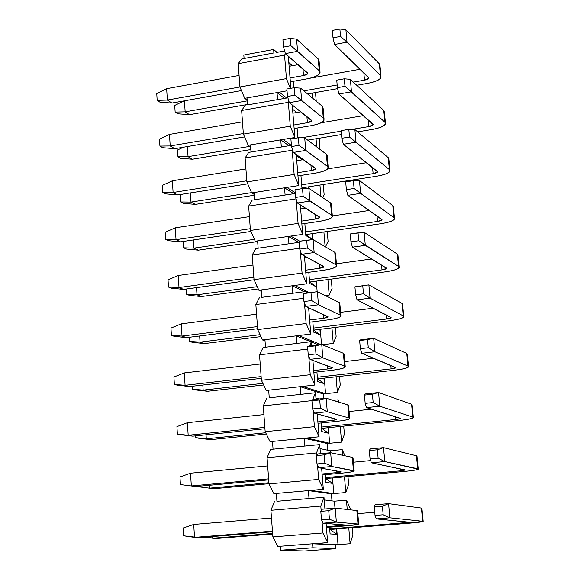 <?xml version="1.0" encoding="UTF-8"?>
<svg xmlns="http://www.w3.org/2000/svg" width="580" height="580" viewBox="0 0 580 580"><rect width="100%" height="100%" fill="white"/><g stroke="black" fill="none" stroke-linecap="round" stroke-linejoin="round"><path stroke-width="0.87" d="M205.073 537.116L212.737 538.226L212.621 536.514L212.737 538.226L217.137 538.428L272.658 534.035L217.137 538.428L205.073 537.116M408.596 523.261L330.063 529.482L408.596 523.261C419.579 522.333 424.27 521.674 422.661 521.268L389.847 517.795L376.362 518.883L409.995 522.275L329.701 528.946L405.333 522.942L405.224 521.797L405.333 522.942L410.183 522.355L376.362 518.883L375.035 515.432L383.177 514.772L389.847 517.795L422.661 521.268L408.596 523.261M272.614 533.47L212.737 538.226L272.614 533.47M374.752 512.256L357.809 513.648L374.752 512.256M423.175 521.369L421.943 508.355L421.413 508.073L388.571 503.65L382.416 506.224L374.281 506.905L375.115 504.781L388.571 503.65L421.413 508.073L421.457 508.551M421.413 508.073L422.661 521.268L421.413 508.073M388.571 503.65L389.847 517.795L388.571 503.65L375.115 504.781L374.281 506.905L375.035 515.432L374.281 506.905L382.416 506.224L383.177 514.772L382.416 506.224L388.571 503.65M389.847 517.795L383.177 514.772L375.035 515.432L376.362 518.883L389.847 517.795M198.817 486.823L198.78 486.25L198.817 486.823L209.496 488.157L209.307 485.286L209.496 488.157L213.889 488.693L268.975 483.705L213.889 488.693L198.817 486.823M403.796 471.504L325.916 478.551L403.796 471.504C414.685 470.431 419.318 469.517 417.694 468.778L384.779 461.564L371.417 462.804L405.13 469.916L400.526 470.829L325.525 477.63L400.526 470.829L400.352 468.908L400.526 470.829L405.326 470.061L371.417 462.804L370.069 458.954L378.131 458.2L384.779 461.564L418.231 469.198C417.325 469.901 412.51 470.67 403.796 471.504M268.902 482.77L209.496 488.157L268.902 482.77M370.642 460.6L353.408 462.216L370.642 460.6M418.209 468.966L417.005 456.242L416.462 455.771L383.532 447.644L377.384 449.79L369.329 450.559L370.2 448.927L383.532 447.644L416.462 455.771L416.534 456.525M416.462 455.771L417.694 468.778L416.462 455.771M383.532 447.644L384.779 461.564L383.532 447.644L370.2 448.927L369.329 450.559L370.069 458.954L369.329 450.559L377.384 449.79L378.131 458.2L377.384 449.79L383.532 447.644M384.779 461.564L378.131 458.2L370.069 458.954L371.417 462.804L384.779 461.564M198.382 438.197L195.714 437.675L195.598 435.877L195.714 437.675L206.306 438.792L206.045 434.804L206.306 438.792L210.685 439.647L198.382 438.197L210.685 439.647L266.293 434L210.685 439.647L198.382 438.197M399.076 420.5L321.827 428.352L399.076 420.5C409.872 419.282 414.439 418.129 412.793 417.056L379.798 406.225L366.553 407.617L400.338 418.332C400.925 418.688 399.41 419.064 395.792 419.478L321.407 427.061L395.792 419.478L395.546 416.81L395.792 419.478L400.534 418.535L366.553 407.617L365.175 403.375L373.172 402.527L379.798 406.225L412.793 417.056L413.351 417.658C412.474 418.608 407.711 419.558 399.076 420.5M265.676 432.745L206.306 438.792L265.676 432.745M371.49 409.183L349.073 411.532L371.49 409.183M413.322 417.332L412.141 404.891L411.583 404.253L378.566 392.529L372.433 394.255L364.45 395.118L365.349 393.958L378.566 392.529L411.583 404.253L411.677 405.26M411.583 404.253L412.793 417.056L411.583 404.253M378.566 392.529L379.798 406.225L378.566 392.529L365.349 393.958L364.45 395.118L365.175 403.375L364.45 395.118L372.433 394.255L373.172 402.527L372.433 394.255L378.566 392.529M379.798 406.225L373.172 402.527L365.175 403.375L366.553 407.617L379.798 406.225M195.315 389.92L192.654 389.216L192.466 386.222L192.654 389.216L203.152 390.123L202.826 385.04L203.152 390.123L207.531 391.29L195.315 389.92L207.531 391.29L263.654 384.968L207.531 391.29L203.152 390.123L192.654 389.216L195.315 389.92M394.414 370.243L317.804 378.87L394.414 370.243C405.115 368.873 409.639 367.495 407.972 366.103L374.89 351.763L361.768 353.3L395.618 367.502C396.205 367.959 394.712 368.423 391.13 368.88L317.354 377.217L391.13 368.88L390.818 365.487L391.13 368.88L395.821 367.763L361.768 353.3L360.361 348.674L368.286 347.739L374.89 351.763L407.972 366.103L408.537 366.879C407.689 368.068 402.984 369.192 394.414 370.243M262.885 383.373L203.152 390.123L262.885 383.373M373.563 358.244L344.796 361.579L373.563 358.244M408.501 366.458L407.349 354.293L406.776 353.481L373.679 338.278L359.651 340.547L360.586 339.851L373.679 338.278L406.776 353.481L406.899 354.75M406.776 353.481L407.972 366.103L406.776 353.481M373.679 338.278L374.89 351.763L373.679 338.278L360.586 339.851L359.651 340.547L360.361 348.674L359.651 340.547L367.56 339.597L368.286 347.739L367.56 339.597L373.679 338.278M374.89 351.763L368.286 347.739L360.361 348.674L361.768 353.3L374.89 351.763M192.292 342.309L189.638 341.431L189.37 337.27L189.638 341.431L200.049 342.127L199.65 335.979L200.049 342.127L204.414 343.592L192.292 342.309L204.414 343.592L260.978 336.61L204.414 343.592L200.049 342.127L189.638 341.431L192.292 342.309M389.825 320.704L313.831 330.085L389.825 320.704C400.439 319.196 404.898 317.594 403.216 315.89L370.062 298.142L357.055 299.824L390.971 317.412C391.565 317.978 390.086 318.514 386.534 319.022L313.352 328.084L386.534 319.022L386.157 314.911L386.534 319.022L391.174 317.731L357.055 299.824L355.627 294.836L363.479 293.813L370.062 298.142L403.216 315.89L403.796 316.832C402.977 318.26 398.322 319.551 389.825 320.704M260.079 334.689L200.049 342.127L260.079 334.689M373.223 308.205L340.583 312.337L373.223 308.205M403.752 316.332L402.622 304.435L402.041 303.449L368.873 284.874L354.924 286.832L368.873 284.874L402.041 303.449L402.179 304.971M402.041 303.449L403.216 315.89L402.041 303.449M368.873 284.874L370.062 298.142L368.873 284.874L354.924 286.832L355.627 294.836L354.924 286.832L362.768 285.802L363.479 293.813L362.768 285.802L368.873 284.874M370.062 298.142L363.479 293.813L355.627 294.836L357.055 299.824L370.062 298.142M189.305 295.351L186.658 294.299L186.325 289.007L186.658 294.299L196.99 294.799L196.526 287.615L196.99 294.799L201.34 296.554L189.305 295.351L201.34 296.554L258.274 288.92L201.34 296.554L196.99 294.799L186.658 294.299L189.305 295.351M385.301 271.868L309.916 281.989L385.301 271.868C395.821 270.229 400.236 268.41 398.533 266.409L365.313 245.362L352.415 247.174L386.382 268.047C386.983 268.707 385.526 269.316 382.002 269.874L309.408 279.654L382.002 269.874L381.56 265.082L382.002 269.874L386.592 268.424L352.415 247.174L350.965 241.838L358.744 240.729L398.533 266.409L399.127 267.51C398.337 269.163 393.726 270.621 385.301 271.868M257.252 286.68L196.99 294.799L257.252 286.68M371.613 258.97L336.429 263.806L371.613 258.97M399.069 266.923L397.967 255.287L397.373 254.149L364.131 232.29L397.373 254.149L397.539 255.911M397.373 254.149L398.533 266.409L397.373 254.149M364.131 232.29L365.313 245.362L364.131 232.29L358.041 232.841L358.744 240.729L358.041 232.841L350.269 233.957L350.965 241.838L350.269 233.957L364.131 232.29M365.313 245.362L358.744 240.729L350.965 241.838L352.415 247.174L365.313 245.362M186.361 249.037L183.722 247.812L183.316 241.425L183.722 247.812L193.966 248.117L193.437 239.931L193.966 248.117L198.317 250.161L186.361 249.037L198.317 250.161L256.287 241.766L198.317 250.161L193.966 248.117L183.722 247.812L186.361 249.037M380.842 223.735L306.051 234.559L380.842 223.735C391.275 221.959 395.632 219.929 393.914 217.631L360.63 193.387L347.848 195.329L381.865 219.385C382.466 220.154 381.024 220.828 377.536 221.43L305.522 231.899L377.536 221.43L377.029 215.97L377.536 221.43L382.075 219.82L347.848 195.329L346.369 189.653L354.09 188.471L393.914 217.631L394.516 218.892C393.755 220.77 389.195 222.387 380.842 223.735M254.41 239.33L193.966 248.117L254.41 239.33M369.271 210.482L332.34 215.948L369.271 210.482M394.451 218.225L393.378 206.85L392.769 205.552L359.469 180.518L392.769 205.552L392.957 207.546M392.769 205.552L393.914 217.631L392.769 205.552M359.469 180.518L360.63 193.387L359.469 180.518L353.394 180.699L354.09 188.471L353.394 180.699L345.687 181.895L346.369 189.653L345.687 181.895L353.394 180.699L359.469 180.518M360.63 193.387L354.09 188.471L346.369 189.653L347.848 195.329L360.63 193.387M183.461 203.348L180.822 201.956L180.394 195.126L180.822 201.956L190.994 202.072L190.399 192.908L190.994 202.072L195.322 204.392L183.461 203.348L195.322 204.392L254.228 195.243L195.322 204.392L190.994 202.072L180.822 201.956L183.461 203.348M182.548 194.155L180.394 195.126L182.548 194.155M376.442 176.269L302.245 187.789L376.442 176.269C386.795 174.377 391.094 172.137 389.361 169.556L356.019 142.209L343.345 144.275L377.413 171.426C378.022 172.282 376.594 173.028 373.128 173.666L301.694 184.81L373.128 173.666L372.57 167.569L373.128 173.666L377.623 171.905L343.345 144.275L341.852 138.265L349.501 137.01L389.361 169.556L389.977 170.969C389.238 173.065 384.728 174.834 376.442 176.269M251.575 192.625L190.994 202.072L251.575 192.625M366.488 162.719L327.7 168.867L366.488 162.719M389.905 170.223L388.854 159.101L388.23 157.644L354.88 129.536L388.23 157.644L388.448 159.87M388.23 157.644L389.361 169.556L388.23 157.644M354.88 129.536L356.019 142.209L354.88 129.536L348.819 129.354L349.501 137.01L348.819 129.354L341.178 130.631L341.852 138.265L341.178 130.631L348.819 129.354L354.88 129.536M356.019 142.209L349.501 137.01L341.852 138.265L343.345 144.275L356.019 142.209M180.597 158.268L177.966 156.716L177.538 149.981L177.966 156.716L188.05 156.643L187.398 146.537L188.05 156.643L192.379 159.232L180.597 158.268L192.379 159.232L250.835 149.553L192.379 159.232L188.05 156.643L177.966 156.716L180.597 158.268M183.447 147.204L177.538 149.981L183.447 147.204M372.106 129.478L357.65 131.87L372.106 129.478C382.372 127.455 386.628 125.019 384.873 122.162L351.48 91.807L338.916 93.996L373.02 124.142C373.636 125.084 372.222 125.903 368.793 126.585L351.625 129.441L368.793 126.585L368.169 119.85L368.793 126.585L373.237 124.671L338.916 93.996L337.4 87.667L344.984 86.333L384.873 122.162L385.497 123.728C384.794 126.027 380.328 127.948 372.106 129.478M341.526 134.538L307.719 140.135L341.526 134.538M341.228 131.167L301.303 137.808L341.228 131.167M249.813 146.37L188.05 156.643L249.813 146.37M363.406 115.645L321.052 122.8L363.406 115.645M385.424 122.902L384.388 112.02L383.764 110.418L350.356 79.322L383.764 110.418L383.996 112.868M383.764 110.418L384.873 122.162L383.764 110.418M350.356 79.322L351.48 91.807L350.356 79.322L344.31 78.793L344.984 86.333L344.31 78.793L336.741 80.142L337.4 87.667L336.741 80.142L344.31 78.793L350.356 79.322M351.48 91.807L344.984 86.333L337.4 87.667L338.916 93.996L351.48 91.807M177.77 113.789L175.145 112.078L174.725 105.437L175.145 112.078L185.158 111.831L184.44 100.804L185.158 111.831L189.464 114.68L177.77 113.789L189.464 114.68L247.493 104.487L189.464 114.68L185.158 111.831L175.145 112.078L177.77 113.789M184.157 100.855L174.725 105.437L184.157 100.855M367.836 83.331L356.758 85.275L367.836 83.331C378.015 81.193 382.22 78.561 380.451 75.436L347.014 42.159L334.551 44.471L368.692 77.517C369.308 78.554 367.916 79.431 364.508 80.156L353.372 82.128L364.508 80.156L363.834 72.819L364.508 80.156L368.916 78.097L334.551 44.471L333.014 37.831L340.532 36.424L347.014 42.159L380.451 75.436L381.089 77.147C380.4 79.648 375.985 81.715 367.836 83.331M337.632 88.639L307.538 93.931L337.632 88.639M337.161 84.984L303.876 90.864L337.161 84.984M247.225 100.869L185.158 111.831L247.225 100.869M360.144 69.245L310.199 78.191L360.144 69.245M381.002 76.248L379.994 65.598L379.356 63.858L345.905 29.863L379.356 63.858L379.603 66.519M379.356 63.858L380.451 75.436L379.356 63.858M345.905 29.863L347.014 42.159L345.905 29.863L339.873 29L340.532 36.424L339.873 29L332.362 30.421L333.014 37.831L332.362 30.421L339.873 29L345.905 29.863M347.014 42.159L340.532 36.424L333.014 37.831L334.551 44.471L347.014 42.159M183.534 535.775L183.062 528.047L183.534 535.775L194.51 537.37L193.713 524.443L183.062 528.047L193.713 524.443L194.51 537.37L199.157 537.587L272.491 531.737L199.157 537.587L183.534 535.775M344.629 525.987L326.424 527.438L344.629 525.987C355.605 525.052 360.057 524.392 357.99 524.001L336.371 522.109L323.198 523.174L345.281 525.016L326.373 526.836L340.859 525.676L340.772 524.639L340.859 525.676L345.535 525.11L323.198 523.174L321.48 519.796L329.433 519.151L336.371 522.109L357.99 524.001L358.715 524.269L344.629 525.987M272.448 531.142L194.51 537.37L272.448 531.142M271.483 517.998L193.713 524.443L271.483 517.998M358.701 524.124L357.57 510.893L356.838 510.567L335.218 508.123L328.744 510.697L320.805 511.364L322.074 509.225L335.218 508.123L356.838 510.567L357.628 510.791L356.888 511.139M356.838 510.567L357.99 524.001L356.838 510.567M335.218 508.123L336.371 522.109L335.218 508.123L322.074 509.225L320.805 511.364L321.48 519.796L320.805 511.364L328.744 510.697L329.433 519.151L328.744 510.697L335.218 508.123M336.371 522.109L329.433 519.151L321.48 519.796L323.198 523.174L336.371 522.109M180.431 484.583L179.967 476.97L180.431 484.583L191.32 485.946L190.53 473.208L179.967 476.97L190.53 473.208L191.32 485.946L195.953 486.511L268.692 479.863L195.953 486.511L180.431 484.583M340.228 473.323L322.175 474.976L340.228 473.323C351.11 472.236 355.504 471.322 353.423 470.576L331.789 466.494L318.732 467.712L340.822 471.736C341.555 471.975 340.098 472.287 336.458 472.649L322.096 473.969L336.458 472.649L336.313 470.909L336.458 472.649L341.083 471.895L318.732 467.712L316.992 463.942L324.88 463.195L331.789 466.494L354.162 471.061C353.329 471.75 348.681 472.504 340.228 473.323M268.62 478.863L191.32 485.946L268.62 478.863M267.67 465.914L190.53 473.208L267.67 465.914M354.141 470.815L353.039 457.881L352.292 457.352L330.658 452.726L324.198 454.879L316.332 455.634L317.63 453.98L330.658 452.726L352.488 457.395L353.089 457.794L352.372 458.243M352.292 457.352L353.423 470.576L352.292 457.352M330.658 452.726L331.789 466.494L330.658 452.726L317.63 453.98L316.332 455.634L316.992 463.942L316.332 455.634L324.198 454.879L324.88 463.195L324.198 454.879L330.658 452.726M331.789 466.494L324.88 463.195L316.992 463.942L318.732 467.712L331.789 466.494M180.191 434.674L177.379 434.13L176.922 426.626L177.379 434.13L188.174 435.261L187.391 422.704L176.922 426.626L187.391 422.704L188.174 435.261L192.792 436.16L180.191 434.674L192.792 436.16L264.951 428.743L192.792 436.16L180.191 434.674M335.9 421.45L317.992 423.291L335.9 421.45C346.68 420.21 351.023 419.043 348.928 417.962L327.279 411.749L314.338 413.112L336.436 419.253C337.168 419.608 335.726 420 332.123 420.413L317.876 421.885L332.123 420.413L331.919 417.999L332.123 420.413L336.697 419.485L314.338 413.112L312.576 408.958L320.392 408.132L327.279 411.749L348.928 417.962L349.682 418.644C348.87 419.587 344.274 420.522 335.9 421.45M264.85 427.351L188.174 435.261L264.85 427.351M263.914 414.591L187.391 422.704L263.914 414.591M349.653 418.31L348.565 405.666L347.812 404.927L326.163 398.199L319.725 399.946L311.924 400.787L313.251 399.591L326.163 398.199L348.007 404.992L348.616 405.55L347.92 406.138M347.812 404.927L348.928 417.962L347.812 404.927M326.163 398.199L327.279 411.749L326.163 398.199L313.251 399.591L311.924 400.787L312.576 408.958L311.924 400.787L319.725 399.946L320.392 408.132L319.725 399.946L326.163 398.199M327.279 411.749L320.392 408.132L312.576 408.958L314.338 413.112L327.279 411.749M177.168 385.142L174.362 384.402L173.913 377L174.362 384.402L185.071 385.309L184.302 372.933L173.913 377L184.302 372.933L185.071 385.309L189.682 386.541L177.168 385.142L189.682 386.541L261.261 378.363L189.682 386.541L185.071 385.309L174.362 384.402L177.168 385.142M331.63 370.33L313.867 372.36L331.63 370.33C342.316 368.945 346.608 367.546 344.498 366.125L322.842 357.86L310.01 359.361L332.108 367.546C332.848 368.017 331.426 368.488 327.852 368.952L313.729 370.569L327.852 368.952L327.591 365.879L327.852 368.952L332.376 367.851L310.01 359.361L308.234 354.837L315.977 353.923L322.842 357.86L344.498 366.125L345.26 367.017C344.484 368.191 339.938 369.3 331.63 370.33M261.13 376.594L185.071 385.309L261.13 376.594M260.21 364.022L184.302 372.933L260.21 364.022M345.223 366.582L344.165 354.228L343.404 353.293L321.74 344.513L307.589 346.789L308.937 346.05L321.74 344.513L343.592 353.372L344.215 354.083L343.534 354.808M343.404 353.293L344.498 366.125L343.404 353.293M321.74 344.513L322.842 357.86L321.74 344.513L308.937 346.05L307.589 346.789L308.234 354.837L307.589 346.789L315.317 345.868L315.977 353.923L315.317 345.868L321.74 344.513M322.842 357.86L315.977 353.923L308.234 354.837L310.01 359.361L322.842 357.86M174.196 336.306L171.397 335.378L170.955 328.084L171.397 335.378L182.011 336.074L181.25 323.872L170.955 328.084L181.25 323.872L182.011 336.074L186.608 337.618L174.196 336.306L186.608 337.618L257.621 328.715L186.608 337.618L182.011 336.074L171.397 335.378L174.196 336.306M327.417 319.964L309.807 322.175L327.417 319.964C338.017 318.435 342.258 316.803 340.134 315.063L318.464 304.797L305.747 306.436L327.852 316.615C328.592 317.188 327.185 317.738 323.64 318.253L309.633 320.015L323.64 318.253L323.336 314.534L323.64 318.253L328.12 316.977L305.747 306.436L303.956 301.556L311.627 300.556L318.464 304.797L340.134 315.063L340.91 316.144C340.156 317.557 335.661 318.833 327.417 319.964M257.469 326.576L182.011 336.074L257.469 326.576M256.563 314.186L181.25 323.872L256.563 314.186M340.866 315.621L339.829 303.55L339.053 302.419L317.383 291.66L303.318 293.639L317.383 291.66L339.249 302.521L339.873 303.369L339.206 304.232M339.053 302.419L340.134 315.063L339.053 302.419M317.383 291.66L318.464 304.797L317.383 291.66L303.318 293.639L303.956 301.556L303.318 293.639L310.981 292.625L311.627 300.556L310.981 292.625L317.383 291.66M318.464 304.797L311.627 300.556L303.956 301.556L305.747 306.436L318.464 304.797M171.26 288.159L168.468 287.049L168.033 279.857L168.468 287.049L178.995 287.528L178.249 275.5L168.033 279.857L178.249 275.5L178.995 287.528L183.584 289.384L171.26 288.159L183.584 289.384L254.083 279.77L183.584 289.384L178.995 287.528L168.468 287.049L171.26 288.159M323.27 270.331L305.805 272.716L323.27 270.331C333.783 268.663 337.973 266.8 335.834 264.755L314.164 252.546L301.549 254.323L323.654 266.43C324.394 267.105 323.009 267.728 319.493 268.293L305.602 270.193L319.493 268.293L319.13 263.951L319.493 268.293L323.93 266.858L301.549 254.323L299.744 249.095L307.349 248.015L314.164 252.546L335.834 264.755L336.625 266.024C335.892 267.663 331.441 269.098 323.27 270.331M253.859 277.276L178.995 287.528L253.859 277.276M307.306 257.476L304.601 257.853L307.306 257.476M252.96 265.067L178.249 275.5L252.96 265.067M336.567 265.415L335.559 253.612L334.769 252.293L313.099 239.612L334.964 252.416L335.602 253.402L334.95 254.402M334.769 252.293L335.834 264.755L334.769 252.293M313.099 239.612L314.164 252.546L313.099 239.612L306.711 240.207L307.349 248.015L306.711 240.207L299.113 241.294L299.744 249.095L299.113 241.294L313.099 239.612M314.164 252.546L307.349 248.015L299.744 249.095L301.549 254.323L314.164 252.546M168.367 240.686L165.583 239.395L165.155 232.304L165.583 239.395L176.023 239.67L175.283 227.81L165.155 232.304L175.283 227.81L176.023 239.67L180.597 241.824L168.367 240.686L180.597 241.824L250.893 231.471L180.597 241.824L176.023 239.67L165.583 239.395L168.367 240.686M319.188 221.415L301.861 223.967L319.188 221.415C329.607 219.61 333.746 217.529 331.601 215.18L309.923 201.1L297.417 203L319.515 216.971C320.262 217.754 318.891 218.45 315.411 219.059L301.629 221.096L315.411 219.059L314.998 214.114L315.411 219.059L319.798 217.464L297.417 203L295.59 197.439L303.137 196.279L331.601 215.18L332.398 216.63C331.695 218.493 327.294 220.088 319.188 221.415M250.299 228.687L176.023 239.67L250.299 228.687M305.617 208.184L300.643 208.93L305.617 208.184M249.414 216.644L175.283 227.81L249.414 216.644M332.34 215.941L331.347 204.399L330.549 202.899L308.872 188.355L330.745 203.043L331.383 203.993L330.752 205.291M330.549 202.899L331.601 215.18L330.549 202.899M308.872 188.355L309.923 201.1L308.872 188.355L302.513 188.587L303.137 196.279L302.513 188.587L294.974 189.754L295.59 197.439L294.974 189.754L302.513 188.587L308.872 188.355M309.923 201.1L303.137 196.279L295.59 197.439L297.417 203L309.923 201.1M165.51 193.865L162.733 192.408L162.313 185.411L162.733 192.408L173.094 192.48L172.369 180.786L162.313 185.411L172.369 180.786L173.094 192.48L177.654 194.923L165.51 193.865L177.654 194.923L247.718 183.853L177.654 194.923L173.094 192.48L162.733 192.408L165.51 193.865M315.157 173.195L297.975 175.914L315.157 173.195C325.496 171.26 329.585 168.969 327.424 166.329L305.747 150.423L293.349 152.446L315.44 168.236C316.194 169.113 314.839 169.875 311.38 170.527L297.714 172.702L311.38 170.527L310.923 165.003L311.38 170.527L315.723 168.787L293.349 152.446L291.508 146.559L298.99 145.326L327.424 166.329L328.229 167.953C327.555 170.027 323.198 171.774 315.157 173.195M246.79 180.786L173.094 192.48L246.79 180.786M303.405 159.638L296.743 160.711L303.405 159.638M245.92 168.91L172.369 180.786L245.92 168.91M328.164 167.178L327.2 155.897L326.388 154.222L304.71 137.873L326.583 154.381L327.236 155.643L326.62 156.883M326.388 154.222L327.424 166.329L326.388 154.222M304.71 137.873L305.747 150.423L304.71 137.873L298.367 137.75L298.99 145.326L298.367 137.75L290.899 138.997L291.508 146.559L290.899 138.997L298.367 137.75L304.71 137.873M305.747 150.423L298.99 145.326L291.508 146.559L293.349 152.446L305.747 150.423M162.697 147.697L159.928 146.066L159.514 139.171L159.928 146.066L170.201 145.95L169.483 134.415L159.514 139.171L169.483 134.415L170.201 145.95L174.754 148.676L162.697 147.697L174.754 148.676L244.571 136.902L174.754 148.676L170.201 145.95L159.928 146.066L162.697 147.697M311.192 125.664L294.14 128.543L311.192 125.664C321.436 123.598 325.481 121.104 323.306 118.175L301.629 100.507L289.34 102.653L311.424 120.198C312.178 121.169 310.837 122.003 307.407 122.699L293.85 124.997L307.407 122.699L306.907 116.609L307.407 122.699L311.707 120.807L289.34 102.653L287.484 96.454L294.901 95.149L323.306 118.175L324.126 119.98C323.473 122.257 319.16 124.149 311.192 125.664M243.332 133.559L170.201 145.95L243.332 133.559M300.861 111.809L292.893 113.18L300.861 111.809M242.476 121.851L169.483 134.415L242.476 121.851M324.053 119.118L323.111 108.09L322.291 106.249L300.614 88.145L322.291 106.249L322.538 109.171M322.291 106.249L323.306 118.175L322.291 106.249M300.614 88.145L301.629 100.507L300.614 88.145L294.292 87.681L294.901 95.149L294.292 87.681L286.882 89.001L287.484 96.454L286.882 89.001L294.292 87.681L300.614 88.145M301.629 100.507L294.901 95.149L287.484 96.454L289.34 102.653L301.629 100.507M159.921 102.153L157.166 100.362L156.752 93.554L157.166 100.362L167.352 100.057L166.649 88.682L156.752 93.554L166.649 88.682L167.352 100.057L171.89 103.051L159.921 102.153L171.89 103.051L241.447 90.596L171.89 103.051L167.352 100.057L157.166 100.362L159.921 102.153M307.277 78.8L290.355 81.831L307.277 78.8C317.441 76.618 321.436 73.921 319.254 70.716L297.583 51.33L285.389 53.592L307.465 72.848C308.219 73.906 306.9 74.813 303.5 75.545L290.043 77.966L303.5 75.545L302.949 68.904L303.5 75.545L307.748 73.515L285.389 53.592L283.519 47.089L290.87 45.711L319.254 70.716L320.08 72.681C319.45 75.161 315.179 77.205 307.277 78.8M239.924 86.993L167.352 100.057L286.44 78.612L290.341 88.385L286.44 78.612L284.548 55.093L286.44 78.612L239.924 86.986L244.716 98.31L279.357 92.169L286.694 98.027L279.357 92.169L287.027 90.814L277.03 92.582L284.396 98.433L277.03 92.582L244.716 98.31L239.924 86.986L238.213 63.677L284.548 55.093L285.505 53.694L284.548 55.093L238.213 63.677L239.924 86.986M298.091 64.677L289.101 66.316L298.091 64.677M239.076 75.451L166.649 88.682L239.076 75.451M320 71.746L319.08 60.965L318.246 58.957L296.576 39.15L318.246 58.957L318.521 62.14M318.246 58.957L319.254 70.716L318.246 58.957M296.576 39.15L297.583 51.33L296.576 39.15L290.275 38.36L290.87 45.711L290.275 38.36L282.924 39.752L283.519 47.089L282.924 39.752L290.275 38.36L296.576 39.15M297.583 51.33L290.87 45.711L283.519 47.089L285.389 53.592L297.583 51.33M290.885 88.29L288.274 56.115L290.885 88.29M276.218 52.505L284.628 50.939L276.218 52.505M291.711 65.837L288.869 63.387L291.711 65.837M293.799 87.769L293.27 81.309L293.799 87.769M273.912 52.932L241.802 58.913L238.213 63.677L241.802 58.913L273.912 52.932L273.637 49.459L273.912 52.932M312.649 98.194L312.221 93.104L312.649 98.194M292.472 65.7L288.796 62.531L292.472 65.7M277.001 52.359L273.637 49.459L277.001 52.359M243.825 55.035L273.637 49.459L243.825 55.035L244.086 58.493L243.825 55.035M247.174 100.144L244.716 98.31L247.174 100.144M247.53 104.907L247.007 97.904L247.53 104.907L277.588 99.629L277.03 92.582L277.588 99.629L279.915 99.224L247.53 104.907M300.077 111.94L300.012 111.128L300.077 111.94M292.574 109.192L296.786 112.505L292.574 109.192M283.098 139.454L291.247 145.355L283.098 139.454L280.756 139.845L288.934 145.739L280.756 139.845L281.322 146.994L280.756 139.845L250.495 144.891L251.017 151.996L250.495 144.891L294.865 137.496L290.261 126.186L243.375 134.118L248.182 145.275L250.495 144.891L248.182 145.275L250.647 146.936L248.182 145.275L243.375 134.118L241.643 110.475L245.231 105.313L241.643 110.475L288.347 102.319L288.949 101.355L288.347 102.319L290.261 126.186L294.865 137.496L283.098 139.454M297.873 137.837L297.076 128.042L297.873 137.837M316.745 146.95L316.056 138.758L316.745 146.95M319.971 149.379L319.363 138.207L319.971 149.379M251.017 151.996L281.322 146.994L248.704 152.373L245.123 157.948L292.197 150.227L292.494 149.72L292.197 150.227L245.123 157.948L248.704 152.373L251.017 151.996M291.406 145.326L281.322 146.994L291.406 145.326M296.329 155.636L302.216 159.826L296.329 155.636M251.698 192.908L246.877 181.931L245.123 157.948L246.877 181.931L251.698 192.908L254.163 194.394L251.698 192.908L254.025 192.545L251.698 192.908M254.562 199.752L254.025 192.545L254.562 199.752L285.106 195.039L284.534 187.789L254.025 192.545L284.534 187.789L285.106 195.039L287.47 194.677L254.562 199.752M293.726 193.713L284.534 187.789L293.726 193.713M324.147 194.786L322.705 197.635L324.147 194.786L323.277 184.527L324.147 194.786M295.22 192.806L286.897 187.42L284.534 187.789L298.751 185.571L294.14 174.442L246.877 181.931L294.14 174.442L292.197 150.227L294.14 174.442L298.751 185.571L296.242 154.512L298.751 185.571L286.897 187.42L295.22 192.806M308.654 188.362L308.524 186.818L308.654 188.362M308.183 186.869L308.306 188.377L308.183 186.869M302.463 188.594L301.977 188.275L300.933 175.443L301.977 188.275L302.463 188.594M320.907 196.431L319.95 185.042L320.907 196.431M302.245 187.789L303.246 188.558L302.245 187.789M290.747 236.082L299.758 241.207L290.747 236.082L288.361 236.43L298.86 242.36L288.361 236.43L288.942 243.781L288.361 236.43L257.614 240.881L258.158 248.196L257.614 240.881L302.702 234.349L298.076 223.409L250.429 230.441L255.265 241.222L257.614 240.881L255.265 241.222L257.738 242.527L255.265 241.222L250.429 230.441L248.646 206.103L252.227 200.107L248.646 206.103L296.054 198.853L248.646 206.103L250.429 230.441L298.076 223.409L302.702 234.349L290.747 236.082M312.881 239.634L312.381 233.646L312.881 239.634M312.04 233.696L312.511 239.475L305.827 235.56L304.848 223.525L305.827 235.56L312.511 239.475L312.04 233.696M325.133 246.652L323.901 231.978L325.133 246.652M325.489 246.862L328.084 241.352L327.25 231.493L328.084 241.352L325.489 246.862M258.158 248.196L288.942 243.781L255.802 248.53L252.22 254.961L299.671 248.225L252.22 254.961L255.802 248.53L258.158 248.196M299.193 242.317L288.942 243.781L299.193 242.317M258.883 290.246L254.033 279.654L252.22 254.961L254.033 279.654L258.883 290.246L261.355 291.363L258.883 290.246L261.246 289.927L258.883 290.246M261.798 297.344L261.246 289.927L261.798 297.344L292.842 293.241L292.255 285.781L261.246 289.927L292.255 285.781L292.842 293.241L295.249 292.922L261.798 297.344M304.471 291.704L292.255 285.781L304.471 291.704M332.079 288.572L329.208 295.111L325.351 295.619L329.208 295.111L327.903 279.575L329.208 295.111L332.079 288.572L331.281 279.118L332.079 288.572M309.502 292.697L307.335 291.638L309.502 292.697M306.827 291.392L294.654 285.454L292.255 285.781L306.704 283.845L302.071 273.1L254.033 279.654L302.071 273.1L300.266 250.603L302.071 273.1L306.704 283.845L304.449 255.911L306.704 283.845L294.654 285.454L306.827 291.392M317.166 291.689L316.296 281.133L317.166 291.689M315.948 281.177L316.419 286.89L309.727 283.519L308.814 272.303L309.727 283.519L316.419 286.89L309.589 281.822L316.419 286.89L315.948 281.177M298.62 335.559L320.994 344.607L298.62 335.559L296.199 335.856L310.815 341.736L296.199 335.856L296.793 343.433L296.199 335.856L264.944 339.692L265.502 347.217L264.944 339.692L310.771 334.065L306.124 323.524L257.687 329.585L262.551 339.981L264.944 339.692L262.551 339.981L265.031 340.91L262.551 339.981L257.687 329.585L255.852 304.536L259.427 297.656L255.852 304.536L303.688 298.279L255.852 304.536L257.687 329.585L306.124 323.524L310.771 334.065L298.62 335.559M321.516 344.542L320.262 329.288L321.516 344.542M319.913 329.331L320.377 334.979L313.686 332.159L312.837 321.791L313.686 332.159L320.377 334.979L319.913 329.331M322.291 344.738L333.268 343.418L331.963 327.845L333.268 343.418L336.132 336.458L335.37 327.424L336.132 336.458L333.268 343.418L322.291 344.738M311.409 341.975L318.652 344.882L311.409 341.975M265.502 347.217L296.793 343.433L263.11 347.507L259.536 354.837L307.77 349.073L259.536 354.837L263.11 347.507L265.502 347.217M309.502 345.985L311.387 341.663L296.793 343.433L311.387 341.663L309.502 345.985M266.278 390.449L261.399 380.262L259.536 354.837L261.399 380.262L266.278 390.449L268.757 391.181L266.278 390.449L268.685 390.18L266.278 390.449M269.25 397.822L268.685 390.18L269.25 397.822L300.81 394.364L300.201 386.672L268.685 390.18L300.201 386.672L300.81 394.364L303.253 394.096L269.25 397.822M323.212 393.965L300.201 386.672L323.212 393.965L323.582 398.474L323.212 393.965L325.568 393.711L323.212 393.965M340.243 385.018L337.393 392.421L325.568 393.711L302.644 386.403L300.201 386.672L314.896 385.04L310.235 374.709L261.399 380.262L310.235 374.709L308.741 356.142L310.235 374.709L314.896 385.04L312.903 360.434L314.896 385.04L302.644 386.403L325.568 393.711L324.285 378.138L325.568 393.711L337.393 392.421L336.081 376.811L337.393 392.421L340.243 385.018L339.51 376.42L340.243 385.018M311.714 345.716L311.387 341.663L311.714 345.716M323.93 378.174L324.394 383.757L317.702 381.502L316.926 372.012L317.702 381.502L324.394 383.757L317.477 378.754L324.394 383.757L323.93 378.174M333.108 400.36L338.017 399.83L339.068 402.208L338.017 399.83L333.108 400.36M315.94 397.974L319.152 398.953L315.94 397.974M306.726 438.009L329.65 443.294L328.367 427.685L329.65 443.294L341.569 442.12L340.257 426.481L341.569 442.12L344.411 434.275L343.715 426.126L344.411 434.275L341.569 442.12L327.279 443.526L329.65 443.294L306.726 438.009L304.268 438.255L327.279 443.526L304.268 438.255L304.877 446.056L304.268 438.255L272.484 441.431L273.064 449.181L272.484 441.431L319.08 436.776L314.411 426.662L265.161 431.694L270.062 441.67L272.484 441.431L270.062 441.67L272.542 442.192L270.062 441.67L265.161 431.694L263.276 405.891L266.844 398.083L263.276 405.891L312.113 400.62L263.276 405.891L265.161 431.694L314.411 426.662L319.08 436.776L306.726 438.009M328.012 427.721L328.461 433.231L321.777 431.563L321.074 422.972L321.777 431.563L328.461 433.231L328.012 427.721M338.191 401.94L338.017 399.83L338.191 401.94M327.83 450.261L327.279 443.526L327.83 450.261M273.064 449.181L304.877 446.056L270.635 449.42L267.068 457.707L316.528 452.944L319.718 444.606L304.877 446.056L319.718 444.606L316.528 452.944L267.068 457.707L270.635 449.42L273.064 449.181M320.037 448.572L330.274 450.79L342.2 449.638L344.984 455.786L342.2 449.638L330.274 450.79L320.037 448.572M273.898 493.652L268.989 483.901L267.068 457.707L268.989 483.901L273.898 493.652L276.385 493.964L273.898 493.652L276.348 493.435L273.898 493.652M276.928 501.309L276.348 493.435L276.928 501.309L309.017 498.532L308.386 490.615L276.348 493.435L308.386 490.615L309.017 498.532L311.504 498.322L276.928 501.309M331.405 493.798L308.386 490.615L331.405 493.798L331.985 500.895L331.405 493.798L333.797 493.595L331.405 493.798M348.638 484.242L345.81 492.543L333.797 493.595L310.873 490.39L308.386 490.615L323.336 489.295L318.652 479.406L268.989 483.901L318.652 479.406L317.499 465.022L318.652 479.406L323.336 489.295L321.632 468.234L323.336 489.295L310.873 490.39L333.797 493.595L332.507 477.956L333.797 493.595L345.81 492.543L344.491 476.869L345.81 492.543L348.638 484.242L347.986 476.557L348.638 484.242M316.702 455.155L316.528 452.944L316.702 455.155M320.45 453.705L319.718 444.606L320.45 453.705M330.433 452.748L330.274 450.79L330.433 452.748M332.151 477.985L332.594 483.415L325.909 482.357L325.286 474.694L325.909 482.357L332.594 483.415L325.59 478.5L332.594 483.415L332.151 477.985M342.678 455.293L342.2 449.638L342.678 455.293M334.421 501.2L346.456 500.17L350.769 509.501L346.456 500.17L334.421 501.2L324.191 499.916L334.421 501.2L334.993 508.145L334.421 501.2M315.085 543.569L338.002 544.627L336.712 528.96L338.002 544.627L350.117 543.707L348.79 528.003L350.117 543.707L352.923 534.934L352.314 527.72L352.923 534.934L350.117 543.707L335.588 544.808L312.576 543.764L335.588 544.808L312.576 543.764L327.649 542.612L322.958 532.962L272.868 536.899L277.791 546.418L312.576 543.764L312.895 547.781L335.9 548.665L335.588 544.808L335.9 548.665L304.717 551L280.56 550.224L280.263 546.229L277.791 546.418L280.285 546.512L277.791 546.418L272.868 536.899L270.918 510.306L274.478 501.519L270.918 510.306L320.798 506.086L323.974 497.241L311.504 498.322L323.974 497.241L324.93 508.986L323.974 497.241L320.798 506.086L321.168 510.748L320.798 506.086L270.918 510.306L272.868 536.899L322.958 532.962L327.649 542.612L315.085 543.569M336.349 528.989L336.784 534.332L330.1 533.904L329.556 527.191L330.1 533.904L336.784 534.332L336.349 528.989M347.239 509.486L346.456 500.17L347.239 509.486M350.806 509.885L350.769 509.501L350.806 509.885M326.098 523.414L327.649 542.612L326.098 523.414M321.98 520.775L322.958 532.962L321.98 520.775M330.063 529.482L336.784 534.332L330.063 529.482M312.424 400.338L315.52 392.747L303.253 394.096L315.52 392.747L316.049 399.294L315.52 392.747L312.424 400.338M317.231 413.917L319.08 436.776L317.231 413.917M313.084 410.154L314.411 426.662L313.084 410.154M321.827 428.352L328.461 433.231L321.827 428.352M306.486 293.096L307.313 291.327L295.249 292.922L307.313 291.327L307.443 292.973L307.313 291.327L306.486 293.096M308.64 307.77L310.771 334.065L308.64 307.77M304.471 302.963L306.124 323.524L304.471 302.963M313.831 330.085L320.377 334.979L313.831 330.085M295.271 193.474L287.47 194.677L295.271 193.474M300.31 204.827L302.702 234.349L300.31 204.827M296.119 199.042L298.076 223.409L296.119 199.042M306.051 234.559L312.511 239.475L306.051 234.559M287.89 97.817L279.915 99.224L287.89 97.817M292.226 104.944L294.865 137.496L292.226 104.944M290.261 126.186L288.347 102.319L241.643 110.475L243.375 134.118L290.261 126.186M315.498 92.532L316.231 101.181L315.498 92.532M312.576 543.764L280.263 546.229L280.56 550.224L312.895 547.781L312.576 543.764M312.895 547.781L280.56 550.224L304.717 551L335.9 548.665L312.895 547.781"/></g></svg>
